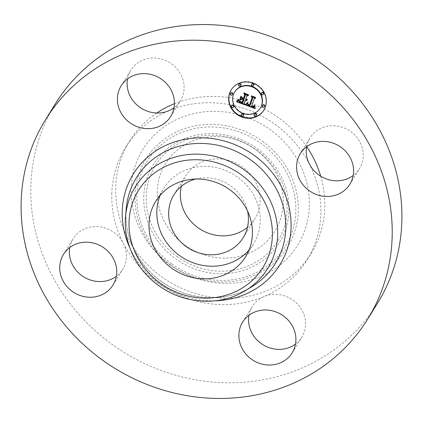 <?xml version="1.0" encoding="UTF-8"?>
<svg xmlns="http://www.w3.org/2000/svg" width="423" height="423" viewBox="0 0 423 423"><rect width="100%" height="100%" fill="white"/><g stroke="black" fill="none" stroke-linecap="round" stroke-linejoin="round"><path stroke-width="0.32" stroke-dasharray="2.12 1.59" d="M160.248 195.167A52.796 48.777 31.7 0 1 163.632 188.526A52.796 48.777 31.7 0 1 209.882 166.614A52.796 48.777 31.7 0 1 253.43 244.076A52.796 48.777 31.7 0 1 248.999 250.067M195.812 179.029A40.724 37.626 31.7 0 1 247.561 211.04M181.314 186.363A40.724 37.626 31.7 0 1 185.623 175.926A40.724 37.626 31.7 0 1 230.995 161.094A40.724 37.626 31.7 0 1 260.129 201.073A40.724 37.626 31.7 0 1 254.884 218.776A40.724 37.626 31.7 0 1 247.471 227.288M255.651 149.615A64.285 59.394 31.7 0 1 272.338 234.987A64.285 59.394 31.7 0 1 184.856 245.081A64.285 59.394 31.7 0 1 168.169 159.709A64.285 59.394 31.7 0 1 255.651 149.615M320.697 176.195A106.76 98.633 31.7 0 1 324.79 207.117A106.76 98.633 31.7 0 1 311.042 253.514A106.76 98.633 31.7 0 1 192.095 292.399A106.76 98.633 31.7 0 1 115.717 187.585A106.76 98.633 31.7 0 1 129.464 141.187A106.76 98.633 31.7 0 1 156.764 113.004M174.429 103.709A106.76 98.633 31.7 0 1 306.738 146.654M170.152 264.914A90.998 84.071 31.7 0 1 146.532 144.074A90.998 84.071 31.7 0 1 270.355 129.787A90.998 84.071 31.7 0 1 293.974 250.628A90.998 84.071 31.7 0 1 170.152 264.914M111.809 193.898A106.76 98.633 31.7 0 1 125.557 147.505A106.76 98.633 31.7 0 1 168.624 110.81A106.76 98.633 31.7 0 1 309.393 164.071A106.76 98.633 31.7 0 1 320.883 213.435A106.76 98.633 31.7 0 1 307.135 259.828A106.76 98.633 31.7 0 1 264.068 296.523A106.76 98.633 31.7 0 1 123.299 243.262A106.76 98.633 31.7 0 1 111.809 193.898M377.459 303.328A189.446 175.027 31.7 0 1 166.371 372.335A189.446 175.027 31.7 0 1 30.842 186.332A189.446 175.027 31.7 0 1 55.233 104.005M69.811 247.503A29.118 26.898 31.7 0 1 73.158 238.746A29.118 26.898 31.7 0 1 98.665 226.659A29.118 26.898 31.7 0 1 123.299 243.262A29.118 26.898 31.7 0 1 122.681 269.382A29.118 26.898 31.7 0 1 116.341 276.288M248.973 315.288A29.118 26.898 31.7 0 1 252.32 306.527A29.118 26.898 31.7 0 1 264.068 296.523A29.118 26.898 31.7 0 1 305.591 324.51A29.118 26.898 31.7 0 1 301.842 337.163A29.118 26.898 31.7 0 1 295.503 344.073M306.659 146.712A29.118 26.898 31.7 0 1 310.011 137.951A29.118 26.898 31.7 0 1 335.513 125.869A29.118 26.898 31.7 0 1 359.534 168.587A29.118 26.898 31.7 0 1 353.189 175.497M127.497 78.927A29.118 26.898 31.7 0 1 130.85 70.17A29.118 26.898 31.7 0 1 163.289 59.564A29.118 26.898 31.7 0 1 184.121 88.153A29.118 26.898 31.7 0 1 180.372 100.806A29.118 26.898 31.7 0 1 174.027 107.712M245.562 100.061L244.499 103.17L245.229 104.523L244.674 104.312M247.043 95.73L245.959 98.897L247.259 99.082L245.89 99.098L245.774 99.442L247.455 99.463M245.097 94.377L244.806 93.8L248.65 95.254L247.952 95.461M241.348 96.952L241.517 96.455L242.416 98.173L244.208 98.85M242.231 102.25L240.164 101.351L239.476 100.346L240.333 101.25L242.347 102.059M243.516 99.289L242.384 102.297M237.329 101.536L239.143 99.722L239.915 101.599L242.818 102.916M244.261 103.55L244.499 103.17M244.996 104.899L245.229 104.523M247.233 99.981L247.471 99.601M247.074 99.907L247.312 99.532M246.932 99.96L247.164 99.585M246.783 100.002L247.021 99.622M246.641 100.029L246.873 99.648M246.498 100.045L246.731 99.664M246.35 100.045L246.583 99.664M246.207 100.034L246.44 99.654M246.059 100.013L246.292 99.632M245.916 99.976L246.149 99.595M245.768 99.928L246.001 99.548M245.652 99.876L245.885 99.495M245.541 99.823L245.774 99.442M246.921 98.956L246.746 99.231M247.043 98.919L246.879 99.209M247.027 99.463L247.259 99.082M246.926 99.252L247.164 98.871M246.567 99.357L246.805 98.982M246.45 99.379L246.683 98.998M246.329 99.384L246.561 99.003M246.207 99.384L246.44 99.003M245.964 99.347L246.202 98.971M245.848 99.32L246.08 98.94M245.726 99.278L245.959 98.897M248.412 95.635L248.65 95.254M244.568 94.181L244.806 93.8M242.178 98.554L242.416 98.173M241.284 96.83L241.517 96.455M241.914 102.377L242.152 102.001M241.734 102.318L241.967 101.943M241.559 102.266L241.797 101.885M241.406 102.207L241.639 101.832M241.263 102.16L241.496 101.779M240.909 102.017L241.142 101.642M240.75 101.948L240.983 101.573M240.597 101.885L240.83 101.504M240.46 101.816L240.692 101.441M240.327 101.753L240.56 101.377M240.211 101.689L240.444 101.314M240.1 101.631L240.333 101.25M239.915 101.509L240.153 101.134M239.756 101.388L239.994 101.007M239.614 101.245L239.846 100.864M239.476 101.086L239.714 100.711M239.355 100.917L239.587 100.537M239.244 100.727L239.476 100.346M239.318 100.854L239.518 100.531M239.413 100.997L239.587 100.706M239.524 101.145L239.688 100.88M242.242 102.71L242.474 102.334M242.294 103.18L242.527 102.8M241.538 102.884L241.771 102.509M241.089 102.726L241.322 102.345M240.856 102.63L241.089 102.255M240.639 102.54L240.877 102.16M240.438 102.451L240.676 102.07M240.259 102.355L240.491 101.975M240.09 102.26L240.322 101.885M239.936 102.17L240.169 101.79M239.799 102.075L240.037 101.694M239.677 101.98L239.915 101.599M239.577 101.88L239.809 101.504M239.487 101.784L239.719 101.404M239.407 101.679L239.64 101.303M239.333 101.562L239.566 101.182M239.265 101.43L239.497 101.049M239.201 101.282L239.434 100.901M239.138 101.123L239.376 100.743M239.085 100.944L239.318 100.568M239.032 100.759L239.27 100.378M238.984 100.552L239.222 100.172M238.947 100.336L239.18 99.955M238.91 100.103L239.143 99.722M238.371 100.679L238.604 100.304M238.276 100.774L238.509 100.399M238.186 100.864L238.424 100.484M238.107 100.944L238.339 100.563M237.953 101.081L238.186 100.7M237.816 101.192L238.054 100.811M237.657 101.314L237.89 100.933M237.567 101.377L237.8 100.997M237.467 101.446L237.705 101.065M237.361 101.515L237.599 101.134M236.869 101.827L237.102 101.446M254.847 105.887L255.355 108.267L255.037 108.151M246.101 104.851L247.852 102.99L248.243 104.65L250.062 105.602M251.727 106.184L253.673 106.755L254.762 106.036M251.939 105.85L253.694 106.215L254.482 105.084L254.36 105.724M254.424 98.3L251.918 105.628L253.187 106.036L253.974 105.829M252.573 97.094L252.24 96.497L255.815 97.85L255.148 98.067M255.122 108.648L255.355 108.267M245.715 105.174L245.948 104.793M255.069 108.346L255.302 107.965M255.021 108.055L255.259 107.675M254.984 107.765L255.217 107.389M254.947 107.49L255.18 107.109M254.921 107.215L255.154 106.839M254.895 106.95L255.132 106.575M254.879 106.696L255.111 106.316M254.868 106.448L255.101 106.067M254.863 106.205L255.095 105.824M254.768 105.935L255 105.554M254.445 106.548L254.678 106.168M254.35 106.665L254.583 106.289M254.255 106.77L254.487 106.395M254.154 106.866L254.387 106.485M254.049 106.94L254.281 106.564M253.937 107.003L254.175 106.628M253.826 107.056L254.059 106.675M253.705 107.093L253.943 106.712M253.578 107.119L253.811 106.739M253.44 107.135L253.673 106.755M253.292 107.135L253.53 106.755M253.139 107.125L253.372 106.744M252.975 107.104L253.213 106.723M252.806 107.067L253.039 106.686M252.626 107.019L252.859 106.644M252.436 106.961L252.668 106.585M252.235 106.892L252.473 106.511M252.092 106.834L252.325 106.459M251.944 106.776L252.182 106.395M251.796 106.707L252.029 106.326M251.648 106.638L251.881 106.258M254.212 105.983L254.445 105.602M254.292 105.845L254.53 105.47M254.371 105.702L254.609 105.322M254.45 105.539L254.683 105.163M254.249 105.464L254.482 105.084M253.969 105.956L254.207 105.576M253.895 106.051L254.133 105.671M253.573 106.321L253.805 105.94M253.393 106.39L253.626 106.009M253.187 106.422L253.419 106.041M253.07 106.422L253.308 106.041M252.949 106.411L253.187 106.036M252.822 106.395L253.054 106.014M252.684 106.363L252.922 105.988M252.542 106.326L252.78 105.951M252.394 106.284L252.626 105.903M252.235 106.226L252.468 105.845M251.68 106.009L251.918 105.628M255.582 98.231L255.815 97.85M252.002 96.878L252.24 96.497M249.681 105.935L249.914 105.56M249.538 105.893L249.771 105.512M249.396 105.845L249.628 105.464M249.253 105.792L249.485 105.417M249.11 105.745L249.348 105.364M248.946 105.676L249.179 105.295M248.787 105.607L249.025 105.227M248.645 105.533L248.877 105.153M248.513 105.459L248.745 105.078M248.386 105.38L248.624 104.999M248.275 105.295L248.513 104.915M248.174 105.211L248.412 104.83M248.09 105.121L248.322 104.74M248.01 105.031L248.243 104.65M247.941 104.936L248.174 104.555M247.883 104.835L248.116 104.455M247.836 104.724L248.068 104.344M247.788 104.603L248.026 104.227M247.756 104.476L247.989 104.1M247.725 104.338L247.963 103.963M247.704 104.195L247.941 103.815M247.693 104.042L247.926 103.661M247.682 103.878L247.92 103.498M247.688 103.704L247.92 103.328M247.693 103.524L247.931 103.149M247.614 103.371L247.852 102.99M247.518 103.492L247.756 103.112M247.423 103.609L247.661 103.228M247.333 103.72L247.566 103.339M247.238 103.825L247.476 103.445M247.148 103.926L247.381 103.545M247.058 104.021L247.291 103.646M246.969 104.116L247.201 103.735M246.879 104.201L247.111 103.82M246.789 104.28L247.027 103.899M246.704 104.359L246.937 103.979M245.811 105.089L246.043 104.714M240.909 96.349L240.068 99.167M239.91 99.632L240.142 99.252M240.999 96.449L241.232 96.069M240.83 96.259L241.068 95.884M245.742 104.28L247.487 102.424L247.407 102.874M245.382 104.523L245.615 104.143M247.434 102.942L247.667 102.567M247.254 102.8L247.487 102.424M247.032 103.048L247.27 102.667M246.821 103.281L247.058 102.9M246.62 103.492L246.852 103.112M246.419 103.688L246.657 103.312M246.228 103.868L246.466 103.492M246.049 104.032L246.281 103.656M245.869 104.18L246.101 103.804M245.7 104.312L245.932 103.931M245.536 104.423L245.774 104.047M236.933 100.87L238.842 99.051L238.709 99.558M236.425 101.15L236.663 100.774M238.609 99.431L238.842 99.051M238.472 99.611L238.704 99.231M238.313 99.791L238.551 99.41M238.144 99.971L238.376 99.59M237.953 100.145L238.186 99.765M237.742 100.32L237.975 99.939M237.515 100.489L237.747 100.108M237.271 100.658L237.504 100.277M237.007 100.822L237.24 100.447M236.727 100.991L236.959 100.611M249.602 104.994L248.491 104.47L248.1 103.783L249.723 104.798M252.198 97.591L251.5 95.535L255.608 97.316L251.859 95.894L252.526 97.422L249.803 105.063M247.899 104.206L248.111 103.862M247.862 104.164L248.1 103.783M247.978 104.296L248.153 104.01M249.66 105.475L249.898 105.1M252.288 97.798L252.526 97.422M255.376 97.697L255.608 97.316M255.265 97.427L255.497 97.047M251.262 95.915L251.5 95.535M249.374 105.142L249.607 104.761M249.258 105.105L249.491 104.724M249.147 105.068L249.385 104.687M248.988 105.004L249.226 104.624M248.692 104.856L248.93 104.476M248.555 104.777L248.793 104.396M248.423 104.687L248.661 104.307M248.301 104.597L248.534 104.217M248.179 104.497L248.417 104.116M248.068 104.391L248.301 104.01M247.963 104.28L248.195 103.899M243.632 98.157L242.141 97.369L243.743 97.977M244.208 93.245L243.997 92.695L248.655 94.683L244.367 93.06L245.049 94.81L243.78 98.215M244.753 95.032L244.224 93.287M241.908 97.75L242.141 97.369M243.637 98.628L243.875 98.252M244.817 95.191L245.049 94.81M248.423 95.064L248.655 94.683M248.296 94.789L248.528 94.414M243.764 93.076L243.997 92.695M263.904 110.049A19.215 17.755 -148.3 0 0 264.026 109.864A19.215 17.755 -148.3 0 0 265.596 106.533A19.215 17.755 -148.3 0 0 255.275 83.691A19.215 17.755 -148.3 0 0 231.339 89.644A19.215 17.755 -148.3 0 0 231.222 89.835M234.807 91.786A15.138 13.985 -148.3 0 0 233.565 94.414A15.138 13.985 -148.3 0 0 241.697 112.412A15.138 13.985 -148.3 0 0 260.557 107.717M241.533 114.21A1.163 1.073 -148.3 0 0 242.062 115.796A1.163 1.073 -148.3 0 0 243.516 115.437M230.672 93.081A1.163 1.073 -148.3 0 0 231.207 94.667A1.163 1.073 -148.3 0 0 232.655 94.308M231.719 105.512A1.163 1.073 -148.3 0 0 232.248 107.098A1.163 1.073 -148.3 0 0 233.697 106.739M251.849 84.071A1.163 1.073 -148.3 0 0 252.378 85.658A1.163 1.073 -148.3 0 0 253.826 85.293M239.011 84.198A1.163 1.073 -148.3 0 0 239.54 85.784A1.163 1.073 -148.3 0 0 240.994 85.425M262.709 105.2A1.163 1.073 -148.3 0 0 263.238 106.786A1.163 1.073 -148.3 0 0 264.687 106.427M254.371 114.083A1.163 1.073 -148.3 0 0 254.9 115.669A1.163 1.073 -148.3 0 0 256.349 115.305M261.663 92.769A1.163 1.073 -148.3 0 0 262.191 94.355A1.163 1.073 -148.3 0 0 263.645 93.996M177.052 256.576A71.905 66.432 -148.3 0 0 274.892 245.287A71.905 66.432 -148.3 0 0 256.232 149.8A71.905 66.432 -148.3 0 0 158.387 161.089A71.905 66.432 -148.3 0 0 177.052 256.576M251.801 286.741A81.623 75.41 31.7 0 1 168.074 285.837A81.623 75.41 31.7 0 1 125.954 213.118A81.623 75.41 31.7 0 1 126.181 209.031L125.959 213.086C124.928 240.396 140.716 268.832 165.631 284.23C191.926 301.197 227.14 302.149 251.801 286.741M215.312 300.806A86.207 79.646 31.7 0 1 129.887 247.963M262.546 141.282A83.379 77.034 31.7 0 1 284.193 252.008A83.379 77.034 31.7 0 1 170.733 265.099A83.379 77.034 31.7 0 1 149.092 154.374A83.379 77.034 31.7 0 1 262.546 141.282M245.25 290.723A77.779 71.857 31.7 0 1 165.467 289.861A77.779 71.857 31.7 0 1 125.33 220.568M171.659 263.931A81.163 74.987 -148.3 0 0 282.099 251.188A81.163 74.987 -148.3 0 0 261.033 143.402A81.163 74.987 -148.3 0 0 150.593 156.145A81.163 74.987 -148.3 0 0 171.659 263.931M257.152 148.632A74.12 68.478 31.7 0 1 276.393 247.064A74.12 68.478 31.7 0 1 175.534 258.702A74.12 68.478 31.7 0 1 156.299 160.269A74.12 68.478 31.7 0 1 257.152 148.632M238.794 100.225L239.032 99.844M238.683 100.351L238.916 99.971M238.572 100.468L238.805 100.087M238.466 100.579L238.704 100.198M237.25 101.589L237.483 101.208M237.129 101.663L237.366 101.287M237.002 101.742L237.234 101.367M243.162 237.726L254.884 218.776M173.895 194.876L185.623 175.926M125.557 147.505L129.464 141.187M307.135 259.828L311.042 253.514M121.158 85.837L130.85 70.17M170.681 116.473L180.372 100.806M349.842 184.254L359.534 168.587M300.319 153.618L310.011 137.951M292.15 352.83L301.842 337.163M242.628 322.194L252.32 306.527M63.466 254.413L73.158 238.746M112.989 285.049L122.681 269.382M245.615 256.708L253.43 244.076M155.812 201.158L163.632 188.526M264.026 109.864L263.788 110.239M231.339 89.644L231.106 90.025"/><path stroke-width="0.63" d="M248.999 250.067A52.796 48.777 31.7 0 1 207.18 265.988A52.796 48.777 31.7 0 1 160.248 195.167M247.561 211.04A40.724 37.626 31.7 0 1 248.407 220.029A40.724 37.626 31.7 0 1 243.162 237.726A40.724 37.626 31.7 0 1 197.79 252.557A40.724 37.626 31.7 0 1 168.655 212.573A40.724 37.626 31.7 0 1 173.895 194.876A40.724 37.626 31.7 0 1 195.812 179.029M247.471 227.288A40.724 37.626 31.7 0 1 203.881 231.254A40.724 37.626 31.7 0 1 180.378 193.623A40.724 37.626 31.7 0 1 181.314 186.363M156.764 113.004A106.76 98.633 31.7 0 1 174.429 103.709M306.738 146.654A106.76 98.633 31.7 0 1 320.697 176.195M45.541 119.672L55.233 104.005A189.446 175.027 31.7 0 1 266.316 34.998A189.446 175.027 31.7 0 1 401.85 221.002A189.446 175.027 31.7 0 1 377.459 303.328L367.767 318.995A189.446 175.027 31.7 0 1 156.684 388.002A189.446 175.027 31.7 0 1 21.15 201.998A189.446 175.027 31.7 0 1 45.541 119.672A189.446 175.027 31.7 0 1 256.629 50.665A189.446 175.027 31.7 0 1 392.158 236.669A189.446 175.027 31.7 0 1 367.767 318.995M116.341 276.288A29.118 26.898 31.7 0 1 97.174 281.464A29.118 26.898 31.7 0 1 69.811 247.503M295.503 344.073A29.118 26.898 31.7 0 1 264.745 345.76A29.118 26.898 31.7 0 1 248.571 319.185A29.118 26.898 31.7 0 1 248.973 315.288M353.189 175.497A29.118 26.898 31.7 0 1 334.027 180.674A29.118 26.898 31.7 0 1 309.393 164.071A29.118 26.898 31.7 0 1 306.659 146.712M174.027 107.712A29.118 26.898 31.7 0 1 168.624 110.81A29.118 26.898 31.7 0 1 127.101 82.823A29.118 26.898 31.7 0 1 127.497 78.927M117.409 98.49A29.118 26.898 31.7 0 1 121.158 85.837A29.118 26.898 31.7 0 1 153.597 75.231A29.118 26.898 31.7 0 1 174.429 103.815A29.118 26.898 31.7 0 1 170.681 116.473A29.118 26.898 31.7 0 1 138.236 127.074A29.118 26.898 31.7 0 1 117.409 98.49M325.826 141.536A29.118 26.898 31.7 0 1 349.842 184.254A29.118 26.898 31.7 0 1 324.335 196.341A29.118 26.898 31.7 0 1 300.319 153.618A29.118 26.898 31.7 0 1 325.826 141.536M295.899 340.177A29.118 26.898 31.7 0 1 292.15 352.83A29.118 26.898 31.7 0 1 259.711 363.436A29.118 26.898 31.7 0 1 238.879 334.847A29.118 26.898 31.7 0 1 242.628 322.194A29.118 26.898 31.7 0 1 275.072 311.592A29.118 26.898 31.7 0 1 295.899 340.177M87.487 297.131A29.118 26.898 31.7 0 1 63.466 254.413A29.118 26.898 31.7 0 1 88.973 242.326A29.118 26.898 31.7 0 1 112.989 285.049A29.118 26.898 31.7 0 1 87.487 297.131M202.067 179.246A52.796 48.777 31.7 0 1 245.615 256.708A52.796 48.777 31.7 0 1 199.365 278.625A52.796 48.777 31.7 0 1 155.812 201.158A52.796 48.777 31.7 0 1 202.067 179.246M229.53 93.351A19.215 17.755 31.7 0 1 231.106 90.025A19.215 17.755 31.7 0 1 255.043 84.066A19.215 17.755 31.7 0 1 265.364 106.913A19.215 17.755 31.7 0 1 263.788 110.239A19.215 17.755 31.7 0 1 239.852 116.198A19.215 17.755 31.7 0 1 229.53 93.351M233.332 94.789A15.138 13.985 31.7 0 1 234.569 92.166A15.138 13.985 31.7 0 1 253.43 87.476A15.138 13.985 31.7 0 1 261.562 105.475A15.138 13.985 31.7 0 1 260.325 108.098A15.138 13.985 31.7 0 1 241.464 112.788A15.138 13.985 31.7 0 1 233.332 94.789M245.811 105.089L247.614 103.371L248.01 105.031L249.824 105.977L252.653 98.03L252.002 96.878L255.582 98.231L254.191 98.675L251.68 106.009L253.187 106.422L254.249 105.464L254.371 105.702L253.462 106.596L251.701 106.231L251.495 106.559L253.578 107.119L254.768 105.935L255.122 108.648L245.811 105.089M245.536 104.423L247.434 102.942L246.022 104.381L245.541 104.698L245.536 104.423M247.963 104.28L249.491 105.174L252.034 97.771L251.262 95.915L255.265 97.427L251.627 96.275L252.288 97.798L249.66 105.475L248.259 104.851L247.963 104.28M236.869 101.827L238.91 100.103L239.677 101.98L242.58 103.297L243.759 99.849L243.283 99.669L242.242 102.71L239.926 101.726L239.244 100.727L240.1 101.631L242.115 102.44L243.088 99.595L241.903 99.146L240.227 99.918L241.284 96.83L242.178 98.554L243.971 99.231L245.245 95.519L244.568 94.181L248.412 95.635L246.81 96.111L245.726 99.278L247.027 99.463L245.657 99.474L245.541 99.823L247.233 99.981L246.419 100.51L245.329 100.441L244.261 103.55L244.996 104.899L236.869 101.827M236.727 100.991L238.736 99.595L237.61 100.722L236.526 101.33L236.727 100.991M240.83 96.259L239.91 99.632L240.83 96.259M243.511 98.358L244.589 95.201L243.764 93.076L248.423 95.064L244.134 93.441L244.817 95.191L243.637 98.628L241.908 97.75L243.511 98.358L244.753 95.032M241.205 114.792A1.163 1.073 31.7 0 1 242.749 114.231A1.163 1.073 31.7 0 1 243.278 115.817A1.163 1.073 31.7 0 1 241.205 114.792M230.345 93.663A1.163 1.073 31.7 0 1 231.889 93.097A1.163 1.073 31.7 0 1 232.423 94.683A1.163 1.073 31.7 0 1 230.345 93.663M231.386 106.094A1.163 1.073 31.7 0 1 232.936 105.528A1.163 1.073 31.7 0 1 233.464 107.114A1.163 1.073 31.7 0 1 231.386 106.094M251.516 84.653A1.163 1.073 31.7 0 1 253.065 84.087A1.163 1.073 31.7 0 1 253.594 85.673A1.163 1.073 31.7 0 1 251.516 84.653M238.683 84.78A1.163 1.073 31.7 0 1 240.227 84.219A1.163 1.073 31.7 0 1 240.756 85.806A1.163 1.073 31.7 0 1 238.683 84.78M264.549 106.601A1.163 1.073 31.7 0 1 263.006 107.167A1.163 1.073 31.7 0 1 262.471 105.581A1.163 1.073 31.7 0 1 264.549 106.601M256.211 115.484A1.163 1.073 31.7 0 1 254.667 116.045A1.163 1.073 31.7 0 1 254.133 114.459A1.163 1.073 31.7 0 1 256.211 115.484M263.503 94.17A1.163 1.073 31.7 0 1 261.959 94.736A1.163 1.073 31.7 0 1 261.43 93.15A1.163 1.073 31.7 0 1 263.503 94.17M247.222 99.849L245.562 100.061L245.329 100.441M247.952 95.461L246.81 96.111M243.971 99.231L245.477 95.138L245.097 94.377M242.115 102.44L243.32 99.215L242.141 98.771L240.46 99.537L241.348 96.952M242.58 103.297L243.997 99.468L243.516 99.289L243.283 99.669M244.674 104.312L237.329 101.536M245.567 100.505L245.8 100.124M245.795 100.542L246.033 100.161M246.017 100.552L246.249 100.177M246.223 100.542L246.456 100.166M246.419 100.51L246.651 100.129M246.604 100.452L246.836 100.071M246.778 100.367L247.011 99.992M246.942 100.262L247.175 99.886M246.509 99.606L246.678 99.336M246.641 99.59L246.826 99.289M246.773 99.558L246.942 99.283M245.245 95.519L245.477 95.138M240.227 99.918L240.46 99.537M241.903 99.146L242.141 98.771M243.088 99.595L243.32 99.215M243.759 99.849L243.997 99.468M255.037 108.151L246.101 104.851M251.701 106.231L251.495 106.559M254.128 106.104L254.36 105.724L253.752 106.194M255.148 98.067L254.191 98.675M249.824 105.977L252.885 97.65L252.573 97.094M253.351 106.617L253.52 106.342M253.462 106.596L253.673 106.252M253.668 106.517L253.9 106.141M253.763 106.459L253.996 106.083M253.858 106.39L254.091 106.009M253.948 106.305L254.186 105.93M254.038 106.21L254.276 105.835M252.653 98.03L252.885 97.65M240.068 99.167L240.909 96.349M239.746 99.442L239.978 99.067M247.169 103.254L245.742 104.28M245.541 104.698L245.774 104.322M245.694 104.613L245.927 104.232M245.853 104.507L246.086 104.127M246.022 104.381L246.255 104.005M246.197 104.238L246.429 103.862M246.376 104.079L246.609 103.698M246.561 103.899L246.799 103.519M246.757 103.704L246.995 103.323M246.963 103.487L247.196 103.106M238.709 99.558L236.933 100.87M236.526 101.33L236.743 100.981M236.822 101.187L237.054 100.811M237.097 101.039L237.335 100.658M237.361 100.886L237.594 100.505M237.61 100.722L237.842 100.341M237.837 100.552L238.07 100.172M238.049 100.373L238.286 99.997M238.244 100.188L238.482 99.812M238.424 99.997L238.662 99.622M249.491 105.174L252.198 97.591M231.222 89.835A19.215 17.755 -148.3 0 0 229.763 92.975A19.215 17.755 -148.3 0 0 239.978 115.765A19.215 17.755 -148.3 0 0 263.904 110.049M260.325 108.098L260.557 107.717A15.138 13.985 -148.3 0 0 261.8 105.094A15.138 13.985 -148.3 0 0 253.668 87.096A15.138 13.985 -148.3 0 0 234.807 91.786L234.569 92.166M243.278 115.817L243.516 115.437A1.163 1.073 -148.3 0 0 242.982 113.85A1.163 1.073 -148.3 0 0 241.533 114.21L241.3 114.591M232.423 94.683L232.655 94.308A1.163 1.073 -148.3 0 0 232.127 92.722A1.163 1.073 -148.3 0 0 230.672 93.081L230.44 93.462M233.464 107.114L233.697 106.739A1.163 1.073 -148.3 0 0 233.168 105.153A1.163 1.073 -148.3 0 0 231.719 105.512L231.481 105.893M253.594 85.673L253.826 85.293A1.163 1.073 -148.3 0 0 253.298 83.706A1.163 1.073 -148.3 0 0 251.849 84.071L251.611 84.447M240.756 85.806L240.994 85.425A1.163 1.073 -148.3 0 0 240.465 83.839A1.163 1.073 -148.3 0 0 239.011 84.198L238.778 84.579M264.454 106.802L264.687 106.427A1.163 1.073 -148.3 0 0 264.158 104.841A1.163 1.073 -148.3 0 0 262.709 105.2L262.471 105.581M256.116 115.685L256.349 115.305A1.163 1.073 -148.3 0 0 255.82 113.718A1.163 1.073 -148.3 0 0 254.371 114.083L254.133 114.459M263.407 94.371L263.645 93.996A1.163 1.073 -148.3 0 0 263.111 92.41A1.163 1.073 -148.3 0 0 261.663 92.769L261.43 93.15M125.33 220.568A77.779 71.857 31.7 0 1 125.546 216.671L126.181 209.031A81.623 75.41 31.7 0 1 210.099 143.994A81.623 75.41 31.7 0 1 285.805 228.055A81.623 75.41 31.7 0 1 251.801 286.741L245.25 290.723C221.055 305.818 186.839 304.523 161.787 287.714C138.86 272.967 124.388 246.429 125.33 220.595L125.546 216.671A77.779 71.857 31.7 0 1 205.509 154.702A77.779 71.857 31.7 0 1 277.647 234.797A77.779 71.857 31.7 0 1 245.25 290.723M129.887 247.963A86.207 79.646 31.7 0 1 122.236 211.447A86.207 79.646 31.7 0 1 208.862 138.199A86.207 79.646 31.7 0 1 291.072 227.22A86.207 79.646 31.7 0 1 215.312 300.806M272.38 235.632A73.19 67.617 31.7 0 1 198.842 297.813A73.19 67.617 31.7 0 1 129.047 222.239A73.19 67.617 31.7 0 1 202.585 160.053A73.19 67.617 31.7 0 1 272.38 235.632M242.014 102.63L242.247 102.255"/></g></svg>
